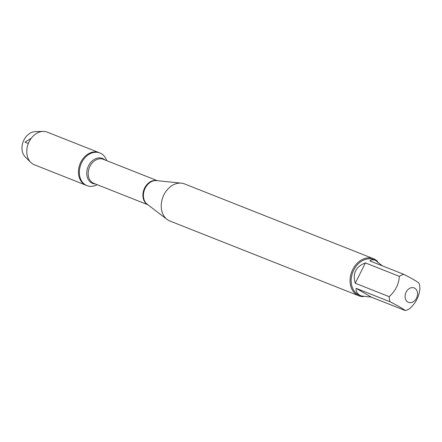 <?xml version="1.0" encoding="UTF-8"?>
<svg xmlns="http://www.w3.org/2000/svg" width="442" height="442" viewBox="0 0 442 442"><rect width="100%" height="100%" fill="white"/><g stroke="black" fill="none" stroke-linecap="round" stroke-linejoin="round"><path stroke-width="0.66" d="M97.168 184.684A17.553 13.487 -68.4 0 1 86.991 185.623A17.553 13.487 -68.4 0 1 80.914 164.336A17.553 13.487 -68.4 0 1 99.914 152.982A17.553 13.487 -68.4 0 1 101.29 153.645A17.553 13.487 -68.4 0 1 106.688 160.628M43.134 131.429A17.553 13.487 111.6 0 0 28.327 143.523A17.553 13.487 111.6 0 0 30.846 162.474L25.31 157.026A14.371 11.044 111.6 0 1 23.249 141.512A14.371 11.044 111.6 0 1 35.377 131.611L43.134 131.429A17.553 13.487 111.6 0 1 47.327 132.164L99.008 152.623A17.553 13.487 111.6 0 0 80.008 163.982A17.553 13.487 111.6 0 0 86.085 185.264A17.553 13.487 -68.4 0 1 84.709 184.596A17.553 13.487 -68.4 0 1 80.394 163.065A17.553 13.487 -68.4 0 1 99.008 152.623L99.914 152.982M417.176 291.366A7.752 5.956 111.6 0 0 407.485 290.129A7.752 5.956 111.6 0 0 407.856 302.046A7.752 5.956 111.6 0 0 415.148 300.146A7.752 5.956 111.6 0 0 417.176 291.366M419.016 283.134C416.828 281.344 411.751 278.405 403.789 274.333A19.144 14.708 111.6 0 0 399.347 276.349C398.839 284.261 395.446 291.04 389.164 296.67A19.144 14.708 111.6 0 0 390.048 301.77C398.01 305.847 403.087 308.781 405.275 310.571A19.144 14.708 111.6 0 0 409.723 308.555C415.999 302.919 419.392 296.146 419.9 288.228A19.144 14.708 111.6 0 0 419.016 283.134M390.048 301.77L356.142 288.344C355.838 291.278 357.07 293.565 359.832 295.212L361.412 295.969L359.506 295.217A19.144 14.708 -68.4 0 1 358.003 294.488A19.144 14.708 -68.4 0 1 353.296 271.001A19.144 14.708 -68.4 0 1 373.601 259.614L375.501 260.371C373.297 259.515 371.424 259.697 369.877 260.907L403.789 274.333M399.347 276.349L365.435 262.924C355.766 266.609 352.373 273.383 355.257 283.245L389.164 296.67M382.275 265.813L375.501 260.371M361.412 295.969L371.363 297.146L405.275 310.571M373.418 258.686L184.585 183.933A19.94 15.321 111.6 0 0 181.402 183.159A19.94 15.321 111.6 0 0 162.999 196.834A19.94 15.321 111.6 0 0 167.054 219.403A19.94 15.321 111.6 0 0 168.336 220.26A19.94 15.321 111.6 0 0 169.905 221.017L358.738 295.77A19.94 15.321 -68.4 0 1 357.169 295.013A19.94 15.321 -68.4 0 1 352.268 270.548A19.94 15.321 -68.4 0 1 373.418 258.686A19.94 15.321 -68.4 0 1 374.982 259.443A19.94 15.321 -68.4 0 1 377.612 261.487M363.429 296.604A19.94 15.321 -68.4 0 1 358.738 295.77M355.257 283.245L365.435 262.924M371.363 297.146L356.142 288.344M30.846 162.474A17.553 13.487 111.6 0 0 33.028 164.137A17.553 13.487 111.6 0 0 34.404 164.805L86.991 185.623M28.327 143.523L24.962 142.186L31.349 138.164M181.402 183.159L156.595 180.612A13.022 10.006 111.6 0 0 144.578 189.541A13.022 10.006 111.6 0 0 147.23 204.276L167.054 219.403M147.661 204.607A12.934 9.939 -68.4 0 1 144.053 189.331A12.934 9.939 -68.4 0 1 157.137 180.667M157.358 180.69L103.351 159.308A12.934 9.939 111.6 0 0 89.35 167.678A12.934 9.939 111.6 0 0 93.831 183.364L147.838 204.74M95.345 183.96A13.42 10.31 -68.4 0 1 87.593 168.115A13.42 10.31 -68.4 0 1 103.538 158.949A13.42 10.31 -68.4 0 1 104.865 159.91"/></g></svg>
